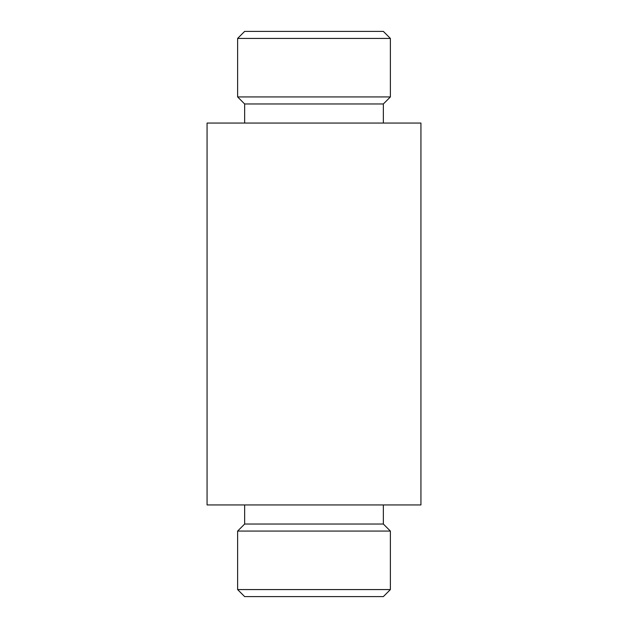 <?xml version="1.0" encoding="UTF-8"?>
<svg xmlns="http://www.w3.org/2000/svg" width="628" height="628" viewBox="0 0 628 628"><rect width="100%" height="100%" fill="white"/><g stroke="black" fill="none" stroke-linecap="round" stroke-linejoin="round"><path stroke-width="0.94" d="M390.381 589.574L237.619 589.574L244.645 596.6L383.355 596.6L390.381 589.574L390.381 531.068L237.619 531.068L244.645 524.042L383.355 524.042L383.355 504.943M244.645 31.4L383.355 31.4L390.381 38.426L237.619 38.426L244.645 31.4M244.645 123.057L244.645 103.958L237.619 96.932L390.381 96.932L390.381 38.426M237.619 96.932L237.619 38.426M244.645 103.958L383.355 103.958L390.381 96.932M207.067 123.057L420.933 123.057L420.933 504.943L207.067 504.943L207.067 123.057M244.645 524.042L244.645 504.943M237.619 589.574L237.619 531.068M383.355 123.057L383.355 103.958M383.355 524.042L390.381 531.068"/></g></svg>
